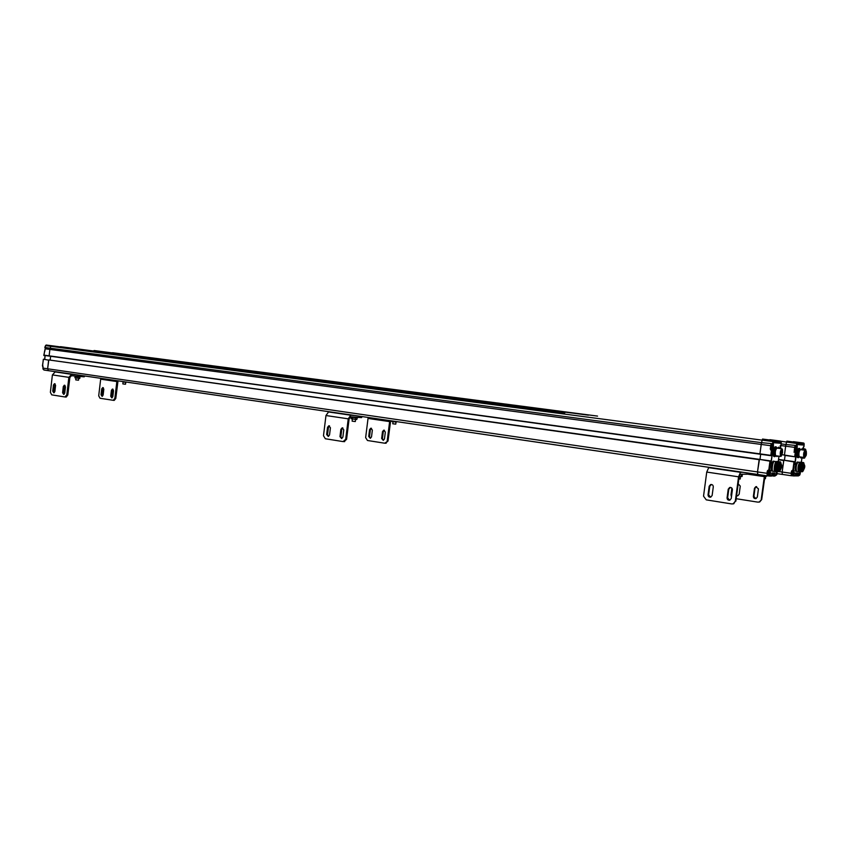 <?xml version="1.0" encoding="UTF-8"?>
<svg xmlns="http://www.w3.org/2000/svg" width="849" height="849" viewBox="0 0 849 849"><rect width="100%" height="100%" fill="white"/><g stroke="black" fill="none" stroke-linecap="round" stroke-linejoin="round"><path stroke-width="1.27" d="M767.284 475.886L757.86 474.506L757.499 471.927L757.733 474.453L767.443 475.886M44.042 370.015L42.896 368.105L47.618 368.784L48.499 370.673L47.618 368.784L48.818 359.944L759.144 459.67L757.499 471.927L759.462 459.351L769.969 461.187L768.748 470.261L768.833 470.908L769.576 470.357L768.09 470.166L767.294 471.036L766.997 473.307L767.209 475.843L768.377 475.217M759.982 459.426L760.672 454.279L759.982 459.426M43.819 355.105L760.014 454.183M771.699 444.632L771.094 443.56L772.42 443.74L772.494 444.993L771.274 444.812L771.125 445.757L761.203 444.43L761.5 442.669L759.929 453.854L770.754 455.351L771.72 455.128L772.452 452.878L770.712 463.883L770.839 461.612L770.096 460.858L49.168 359.976M45.209 348.79L43.798 355.328L49.104 356.06L49.879 349.417L45.209 348.79L45.485 347.559L50.155 348.186L49.879 349.417L50.781 346.318L50.155 348.186L761.5 442.669L762.54 439.06L761.5 442.669L771.094 443.56L770.266 449.015L770.796 450.076L772.282 450.257L771.72 449.524L771.454 450.161L770.786 455.669L771.635 455.128L772.717 450.288L770.966 449.079M774.033 442.435L773.418 440.482L762.54 439.06L773.365 440.482L772.42 443.74L773.503 444.452L772.717 450.288M780.984 445.003L779.552 448.463L781.122 444.611L780.602 441.087L769.894 439.686L780.56 441.087L780.04 442.255L774.086 441.586M778.904 448.378L778.512 447.476L777.514 448.198M776.655 455.86L777.631 455.998M769.725 476.077L771.783 476.045L772.07 472.946L774.617 472.957L774.691 473.593L773.333 476.034L772.155 475.62M769.47 475.185L768.833 475.971L769.82 476.056L770.266 475.525L769.438 475.429L769.491 476.066L768.037 475.886M772.134 475.652L770.266 475.525L770.276 473.243M776.379 471.556L775.71 475.504L772.983 475.737L773.609 474.824L774.309 475.185M773.025 476.056L775.01 476.024M768.791 475.27L768.101 475.875L768.865 475.981M768.175 471.089L768.823 470.908M770.563 473.264L770.181 470.357L769.576 470.357L770.754 461.601L770.096 460.858L770.85 461.601L770.605 463.554M771.826 444.908L771.317 443.889M774.108 441.777L779.987 442.552L780.719 443.284L773.991 442.753L774.108 441.565M781.165 441.809L780.815 442.573L774.097 442.074M780.719 443.284L780.04 442.255L774.108 441.618M776.899 461.75L777.642 461.527L776.899 461.75M775.922 461.612L777.249 461.463M779.913 469.497L779.106 470.293M780.104 463.299L780.656 464.276M780.709 469.433L779.021 470.028L780.305 463.087L781.101 464.329L779.658 464.138M781.367 464.435L780.634 462.206C778.936 461.983 777.758 472.925 779.647 471.386L780.624 469.571M780.815 462.27L780.358 461.845L778.629 465.401M778.236 468.616L778.777 471.673L779.488 471.471M779.371 461.707L778.246 463.172L779.371 461.707M778.363 464.361L777.62 462.121C775.89 461.898 774.712 472.925 776.633 471.365L777.801 471.524L777.334 470.293L777.801 471.524L778.777 471.673M773.036 471.322L772.792 471.227C771.242 470.219 773.152 459.946 774.617 461.432C773.152 459.946 771.242 470.219 772.792 471.227L773.036 471.322M772.219 471.142L771.805 471.078C770.255 470.081 772.176 459.808 773.63 461.294L774.203 461.378M776.899 469.465L776.071 470.272M777.09 463.204L777.652 464.212M777.334 469.55L775.986 469.985L777.281 463.013L778.098 464.254M777.801 462.185L777.334 461.75C775.349 464.456 774.829 467.757 775.742 471.651L777.61 469.529M771.805 471.078L774.755 471.513C773.216 470.505 775.137 460.222 776.58 461.707L776.347 461.612C774.362 464.318 773.832 467.619 774.755 471.513L775.742 471.651M782.502 452.687L782.491 449.694C781.483 446.16 779.456 457.261 781.313 456.115L782.502 452.687M781.176 455.68L781.812 449.662C782.767 451.243 782.555 453.249 781.176 455.68M782.152 449.11L781.95 448.792C780.337 450.363 779.87 452.899 780.56 456.401L781.154 456.189M775.933 455.764L775.615 455.722C774.925 452.22 775.381 449.694 777.015 448.123L781.632 448.75M776.379 448.368L776.294 448.357C774.808 449.79 774.384 452.114 775.02 455.308L775.317 455.351M776.888 448.06L776.294 447.158C774.553 446.882 773.386 457.982 775.317 456.401L775.827 455.743M776.464 447.221L776.007 446.797C774.012 449.471 773.492 452.761 774.426 456.688L775.317 456.401M774.32 456.677L773.513 455.828C773.142 452.071 773.694 449.068 775.158 446.839L775.816 446.829M773.736 456.422L773.418 455.701C773.046 452.039 773.588 449.121 775.02 446.945L775.073 446.914M781.6 449.906L780.847 455.276L781.611 449.917M779.414 464.891L780.921 465.103L780.719 465.857L779.308 465.263M779.488 464.626L781.398 464.562M781.144 465.868L781.239 464.912L781.144 465.868M780.857 467.321L781.027 466.515L780.857 467.321M780.709 469.062L780.815 468.117L780.709 469.062M781.42 465.539L781.515 464.923L781.42 465.539M780.507 468.563L780.454 469.115L780.507 468.563M780.528 466.653L780.433 467.279M781.165 465.05L781.069 465.687M780.942 466.653L780.857 467.29M780.73 468.255L780.634 468.892M781.356 466.663L781.271 467.3M778.48 465.369L778.692 465.549C777.801 474.506 776.432 463.681 778.618 464.912L778.575 464.785M778.618 464.912L778.692 465.549M778.257 464.838L778.066 465.719L778.257 464.838M777.928 466.589L777.833 467.247M777.822 468.064L777.631 468.945L777.822 468.064M778.151 464.987L778.055 465.634M778.353 466.61L778.257 467.247M777.504 466.589L777.408 467.237M777.705 468.213L777.62 468.86M781.313 450.458L780.836 455.244M776.877 472.331L776.623 474.241L776.877 472.331M780.39 448.58L780.613 446.914L780.252 448.559M769.916 472.309L769.661 474.251L769.916 472.309M767.931 475.143L767.57 473.031L768.494 470.908M773.237 446.404L772.972 448.346L773.237 446.404M772.293 449.418L772.134 449.386C773.513 449.259 773.768 447.858 772.898 445.194L771.953 447.253L772.134 449.386L771.083 449.248L770.892 447.115L771.805 445.025M45.071 349.395L44.997 350.075M791.406 475.748L782.343 474.411L782.152 472.023L782.343 474.411L791.555 475.758M778.501 459.776L783.712 460.508L782.152 472.023L783.829 460.2L793.985 461.93L792.828 470.463L792.902 471.068L793.603 470.548L792.202 470.367L791.459 471.195L791.172 473.328L791.342 475.716L792.393 475.111M784.444 460.275L785.102 455.435L784.444 460.275M795.598 446.372L795.035 445.375L796.288 445.534L796.351 446.723L795.205 446.553L795.067 447.434L785.643 446.181L785.93 444.526L784.444 455.043L794.749 456.751L784.518 455.351M781.176 443.889L785.93 444.526L786.874 441.13L785.93 444.526L795.035 445.375L794.261 450.49L794.76 451.488L796.16 451.668L795.619 450.978L795.386 451.572L794.728 456.454L795.619 456.242L796.065 454.119L796.362 454.746L794.887 464.477L794.102 461.633L778.544 459.468L794.25 461.633L793.603 470.548L794.462 473.286L793.444 475.918L795.842 475.408L795.789 472.989L798.039 472.989L798.102 473.593L796.85 475.886L795.237 475.896M797.827 443.825L797.2 442.478L786.874 441.13L797.158 442.478L796.288 445.534L797.285 446.213L796.542 451.689L795.545 456.242L794.749 456.751L795.63 456.242L794.876 456.762M803.685 446.68L802.772 448.707L804.024 446.319L803.557 443.008L793.391 441.682L803.515 443.008L803.048 444.112L797.848 443.433M794.059 452.273L794.409 450.511M795.821 475.525L793.444 475.918L792.128 475.737L792.775 475.238L793.465 475.928M796.553 475.907L798.559 475.875L798.994 475.387L796.532 475.61L797.115 474.75L797.752 475.1M798.983 475.387L799.259 473.296L798.325 475.875M792.828 475.843L792.075 475.758M792.244 471.237L792.892 471.068M796.542 451.689L794.897 450.554M795.386 446.903L795.248 445.672M797.837 443.709L803.685 445.078L797.731 444.611L797.827 443.931L797.731 444.611M804.088 443.687L803.77 444.409L797.827 443.974M803.685 445.078L803.048 444.112L797.837 443.571M800.236 462.44L800.862 462.238L800.236 462.44M799.312 462.312L800.533 462.185M803.016 469.741L802.316 470.505M803.26 463.894L803.716 464.827M803.43 469.794L802.263 470.314L803.441 463.713L804.13 464.881M804.353 464.934L803.738 462.885C802.241 462.684 801.106 472.893 802.772 471.535L803.653 469.826M803.854 462.928L803.462 462.546L801.87 465.868M801.53 469.157L802.008 471.8L802.613 471.609M802.538 462.418L801.583 463.65L802.538 462.418M801.7 464.87L801.063 462.811C799.556 462.599 798.41 472.893 800.098 471.513L801.074 471.662L800.681 470.643L802.008 471.8M796.723 471.46L796.521 471.375C795.746 467.205 796.298 464.127 798.187 462.153C796.298 464.127 795.746 467.205 796.521 471.375L796.723 471.46M795.927 471.291L795.587 471.248C794.802 467.077 795.364 464 797.253 462.026L797.848 462.1M800.342 469.709L799.641 470.484M800.586 463.83L801.053 464.764M801.116 469.656L799.578 470.282L800.777 463.639L801.467 464.827L800.172 464.647M801.191 462.843L800.798 462.461C799.015 465.04 798.527 468.149 799.323 471.779L801 469.805M795.587 471.248L798.389 471.651C797.614 467.47 798.177 464.392 800.055 462.408L799.864 462.334C798.071 464.912 797.582 468.011 798.389 471.651L799.323 471.779M801.573 449.79L802.687 448.697L801.573 449.79M800.469 457.791L804.47 458.067M800.639 449.673L802.358 448.654M805.627 456.136L804.396 457.293M805.255 450.172L806.157 451.36L805.574 449.344L804.788 450.225M803.939 457.484L804.619 457.993L805.499 456.284M805.68 449.376L804.364 450.172M803.483 457.388L803.854 458.258M804.374 448.877L803.441 450.044L804.374 448.877M802.549 457.261L802.921 458.131L802.549 457.261M805.637 453.939L805.627 451.063C804.746 447.975 802.931 458.184 804.544 457.176L805.637 453.939M804.438 456.751L805.054 451.095C805.881 452.613 805.669 454.502 804.438 456.751M805.33 450.564L805.139 450.267C803.706 451.806 803.281 454.204 803.865 457.441L804.396 457.24M799.45 456.836L799.185 456.794C798.58 453.568 799.005 451.18 800.458 449.641L804.884 450.235M799.907 449.874L799.779 449.864C798.453 451.265 798.06 453.451 798.612 456.412L798.856 456.444M800.31 449.588L799.8 448.75C798.272 448.484 797.137 458.842 798.845 457.441L799.312 456.815M799.917 448.781L799.525 448.399C797.731 450.946 797.243 454.056 798.06 457.717L798.845 457.441M797.911 457.696L797.232 456.995C796.893 453.44 797.402 450.586 798.76 448.431L799.365 448.431M797.423 457.473L797.137 456.868C796.808 453.408 797.307 450.628 798.633 448.527L798.686 448.495M804.64 455.849L804.236 456.603M804.873 451.307L804.141 456.359M804.162 456.401L804.958 451.35M805.754 452.146L806.157 451.36M806.189 453.101L806.348 452.337L806.189 453.101M805.393 455.244L805.563 454.427M805.988 454.586L805.903 455.181M806.274 452.485L806.189 453.058M805.871 453.536L805.786 454.109M802.623 465.411L804.024 465.613L803.844 466.324L802.528 465.761M802.698 465.167L804.438 465.093M804.215 466.324L804.311 465.432L804.215 466.324M803.95 467.703L804.109 466.939L803.95 467.703M803.812 469.338L803.907 468.446L803.812 469.338M804.47 466.027L804.555 465.379L804.47 466.027M803.663 467.077L803.579 467.65M804.236 465.581L804.152 466.154M804.035 467.088L803.95 467.65M803.823 468.584L803.748 469.157M804.396 467.088L804.311 467.661M802.05 466.037C801.191 474.453 800.066 464.276 801.987 465.432L801.912 465.878M801.679 465.369L801.498 466.207L801.679 465.369M801.371 467.014L801.297 467.725L801.371 467.014M801.265 468.393L801.095 469.242L801.265 468.393M801.573 465.517L801.488 466.101M801.732 467.046L801.658 467.619M801.36 467.035L801.286 467.619M800.989 467.024L800.904 467.608M801.159 468.552L801.074 469.126M804.831 451.371L804.13 456.338M800.692 457.006L801.063 457.876M800.055 472.405L799.811 474.198L800.055 472.405M793.9 472.384L793.645 474.209L793.9 472.384M792 475.058L791.703 473.063L792.541 471.078M797.041 448.039L796.797 449.864L797.041 448.039M796.139 450.872L796.001 450.851C797.37 450.097 797.604 448.781 796.702 446.903L796.001 450.851L795.004 450.713L795.683 446.754M50.6 356.484L50.176 360.114L50.6 356.484M767.294 471.036L766.997 473.307L47.618 368.784L48.626 360.156L43.458 359.201L42.45 365.728L43.84 369.994L757.733 474.453M49.168 370.769L757.807 474.495M60.046 346.859L65.893 347.379L60.502 346.679M45.432 345.723L46.196 345.034L51.651 345.755M45.326 348.111L45.57 347.315L44.891 347.337M93.539 351.008L99.492 351.221L94.271 350.541M99.407 351.21L98.771 351.688L99.545 351.231M60.035 372.361L55.164 371.915L52.405 374.908L50.378 392.312L51.736 394.859L64.874 396.961L66.795 394.923L68.854 377.349L71.613 374.324L76.452 374.759M84.263 375.905L84.157 376.839L84.942 376.001M65.086 396.982L66.233 397.045L67.814 394.997L66.795 394.923M84.157 376.839L71.443 375.704L69.873 377.434L67.814 394.997M55.143 383.897L53.774 391.262L54.219 392.716M65.002 385.404L63.611 392.822L64.078 394.286M54.867 391.527L53.837 392.854L52.744 391.187L53.466 385L54.495 383.674L55.588 385.329L54.867 391.527M64.736 393.087L63.707 394.424L62.593 392.747L63.314 386.518L64.354 385.181L65.469 386.857L64.736 393.087M76.951 376.691L78.076 376.829M79.965 377.03L79.806 378.399L78.002 378.24L78.161 376.871L79.848 377.009M78.002 378.24L74.924 377.784L75.083 376.436M75.359 376.478L78.161 376.871M75.561 377.932L75.72 376.563M80.559 376.521L74.595 375.99M78.755 378.314L78.532 380.203L75.731 379.885L75.954 377.985M711.494 467.682L708.703 467.65L706.739 472.076L703.534 496.177L706.251 499.849L731.658 503.924L733.196 503.797L735.298 501.228L738.577 476.809L740.477 472.309L743.108 472.309M747.269 472.925L747.099 474.22L747.364 472.935M732.676 503.924L733.759 503.765L735.298 501.228M747.099 474.22L740.211 474.23L739.129 476.798L735.86 501.197M711.441 484.482L709.775 486.233L708.628 494.797L710.528 497.196M730.49 487.411L728.792 489.162L727.646 497.801L729.609 500.231M712.141 495.466L710.762 497.143C709.032 497.344 708.13 496.58 708.045 494.818L709.18 486.244L710.602 484.556C712.3 484.365 713.202 485.14 713.287 486.88L712.141 495.466M731.233 498.49L729.864 500.157C728.102 500.39 727.169 499.615 727.073 497.832L728.23 489.183L729.641 487.496C731.392 487.284 732.305 488.058 732.4 489.831L731.233 498.49M742.313 474.697L742.068 476.533L741.081 476.533L741.665 474.633M743.098 474.23L741.336 474.633M741.081 476.533L739.214 476.3M740.551 476.469L740.211 479.048L738.842 478.953M125.1 382.368L122.129 381.445L126.788 382.124L125.1 382.368M588.463 415.182L99.45 351.221M112.556 352.717L597.547 416.095M780.602 445.513L785.643 446.181L784.444 455.043L782.056 454.714M125.525 384.236L122.85 383.918L125.525 384.236L125.737 382.421L125.525 384.236M758.698 502.12L759.706 501.961L761.702 499.552L759.208 502.003L757.743 502.12L736.189 498.713M765.013 475.514L761.702 499.552M736.635 495.445L737.632 495.805M756.608 486.583L754.984 488.239L753.891 496.357L755.78 498.65M731.445 496.909L730.989 494.85L731.88 488.133M738.195 483.834L740.264 486.095L739.182 494.171L737.866 495.742L736.592 495.72M757.34 497.005L756.034 498.575C754.358 498.798 753.477 498.066 753.381 496.389L754.474 488.26L755.822 486.668L758.444 488.865L757.34 497.005M761.213 499.583L764.503 475.44M767.231 475.854L766.297 476.363L766.382 475.716M766.297 476.363L764.864 476.183M765.756 476.3L765.427 478.73L764.514 478.687M777.387 448.176L778.565 447.158L779.032 448.399M777.801 456.019L776.846 456.571L776.474 455.839M332.797 412.274L328.531 411.956L325.974 415.532L323.48 435.739L325.347 438.753L343.123 441.597L345.702 439.273L348.239 418.833L350.764 415.214L354.967 415.522M361.706 416.509L361.578 417.591L362.109 416.562M344.015 441.639L346.583 439.315L345.702 439.273M361.578 417.591L350.563 416.827L349.119 418.897L346.583 439.315M329.529 425.911L328.446 427.365L327.555 434.55L328.467 436.418M342.869 427.949L341.765 429.424L340.863 436.651L341.797 438.54M329.529 434.964L328.276 436.46L326.653 434.508L327.544 427.323L328.807 425.816L330.42 427.758L329.529 434.964M342.879 437.076L341.627 438.583L339.971 436.609L340.873 429.382L342.147 427.864L343.781 429.827L342.879 437.076M357.068 417.867L356.867 419.459L355.307 419.353L355.508 417.761L356.676 417.835M355.307 419.353L351.146 418.737L351.337 417.156M351.857 417.241L355.508 417.761M352.441 418.992L352.643 417.4M357.641 417.315L357.578 417.857L350.87 416.848M355.582 419.374L355.317 421.55L352.133 421.168L352.409 418.982M385.499 443.242L388.004 441.034L384.703 443.21L367.458 440.493L365.643 437.628L368.031 418.43L389.627 421.603L389.829 420.616M390.657 420.743L388.004 441.034M371.469 428.278L370.387 429.679L369.538 436.503L370.451 438.286M384.406 430.241L383.302 431.642L382.443 438.509L383.387 440.313M371.512 436.895L370.302 438.317L368.721 436.46L369.58 429.636L370.801 428.204L372.361 430.061L371.512 436.895M384.47 438.912L383.249 440.344L381.647 438.477L382.506 431.6L383.737 430.167L385.329 432.035L384.47 438.912M387.197 441.002L389.627 421.603M368.233 417.453L368.031 418.43M397.311 421.709L395.846 422.059L395.921 421.507M395.846 422.059L391.813 421.465L391.877 420.913M393.119 421.709L393.193 421.115M396.027 422.07L395.772 424.139L392.758 423.778L393.013 421.688M65.341 347.549L65.946 347.39M49.104 356.06L49.879 349.417L761.203 444.43L759.929 453.854L49.104 356.06M46.111 345.034L44.795 347.241L45.23 348.132L45.475 345.617L50.781 346.318L51.556 345.734L46.302 345.044M554.694 411.776L51.556 345.734M65.851 347.379L564.861 412.805M113.182 400.325L114.244 400.378L115.793 398.414L114.859 398.351L113.31 400.314L100.044 398.266L98.707 395.825L100.67 379.174L116.854 381.551L117.035 380.702M118.011 380.84L115.793 398.414M103.345 387.749L101.976 394.827L102.453 396.239M113.044 389.213L111.654 396.334L112.153 397.757M103.122 395.082L102.113 396.356L101.031 394.753L101.731 388.831L102.75 387.568L103.822 389.15L103.122 395.082M112.832 396.6L111.813 397.873L110.72 396.271L111.421 390.317L112.439 389.033L113.533 390.636L112.832 396.6M114.859 398.351L116.854 381.551M100.851 378.336L100.67 379.174M767.411 473.349L767.708 475.62M770.828 448.007L770.266 449.015M778.246 461.612L778.979 456.178L778.246 461.612M773.98 441.215L773.216 444.016M770.181 470.357L769.258 470.887M772.155 475.557L771.911 474.824M771.688 474.549L771.9 473.18M774.617 472.957L772.07 472.946M771.911 473.211L774.691 473.593M771.985 473.211L774.288 473.54L774.161 474.506L771.699 474.485M774.564 474.549L771.741 474.156M773.227 476.056L774.967 476.045M778.321 461.113L778.798 461.686M769.014 470.908L769.661 471.11M768.228 470.813L768.09 470.166M48.818 359.944L770.276 460.869M772.452 452.878L770.966 463.883M771.232 463.246L770.637 463.172M772.537 453.536L771.953 453.462M43.798 355.328L770.796 455.68M770.924 455.68L771.72 455.128L770.786 455.669L759.961 454.183M771.73 455.128L772.197 452.867M770.796 450.076L771.221 449.27M772.367 449.418L771.72 449.333M50.781 346.318L773.715 441.671M773.938 441.215L773.418 440.482M774.001 440.949L780.931 442.149M780.602 441.087L781.122 441.809M774.076 441.416L773.842 440.727M772.494 444.993L773.248 444.441M773.503 444.452L772.76 445.014M778.915 469.348L780.316 469.55L780.443 465.422M780.9 464.955C783.372 463.83 779.149 474.474 780.656 465.592M777.695 469.391L777.291 469.518C776.824 467.12 777.143 465.379 778.257 464.297L778.395 464.488M776.432 473.286C776.612 478.146 777.917 468.425 776.432 473.286M776.962 471.407C777.291 473.986 776.899 475.27 775.784 475.249L775.933 475.281M780.645 448.612C780.9 446.107 780.698 445.852 780.04 447.837L779.987 448.527M769.459 473.275C769.65 478.231 770.988 468.33 769.459 473.275M767.751 475.122L768.801 475.27C769.682 476.798 771.083 470.824 769.587 471.089L768.632 473.18L768.961 475.302M772.781 447.349C772.961 452.368 774.299 442.456 772.781 447.349M42.959 368.975L43.023 366.991M44.88 351.008L45.188 348.44M791.459 471.195L791.809 475.493M794.781 449.546L794.261 450.49M799.578 471.853L799.259 473.296L799.556 471.853M801.35 462.302L801.934 457.993L801.35 462.302M797.742 443.167L797.041 445.799M793.656 475.928L795.205 475.918M795.407 474.814L795.789 472.989M797.986 474.495L797.72 473.551L795.64 473.254L798.102 473.593M795.481 474.145L797.604 474.453L795.439 474.453M795.439 474.527L796.723 474.708L795.831 474.899M796.755 475.907L798.283 475.896M793.422 475.111L792.786 475.175M794.144 470.558L793.624 471.259M792.329 470.983L792.202 470.367M791.555 473.371L779.34 471.619M794.261 461.633L794.664 464.467M795.906 454.385L794.887 464.477M796.362 454.746L796.065 454.119M794.749 456.751L784.476 455.351M794.76 451.488L795.131 450.734M796.203 450.883L795.577 450.798M780.974 441.268L797.498 443.592M797.699 443.167L797.2 442.478M797.752 442.945L803.876 444.006M803.557 443.008L804.056 443.687M804.024 446.319L804.173 444.048M803.907 446.701L803.25 447.221M796.351 446.723L797.062 446.192M797.285 446.213L796.574 446.733M806.317 451.498C806.529 454.777 806.189 456.359 805.287 456.253L805.16 456.04M806.317 451.572C806.571 454.523 806.242 455.86 805.308 455.563M803.78 469.688L803.589 465.91M804.014 465.475C806.2 464.414 802.379 474.421 803.791 466.069M799.471 469.582L800.777 469.773C800.374 467.544 800.671 465.91 801.658 464.849L801.785 465.029M799.652 473.307C799.769 477.881 801.01 468.733 799.652 473.307M800.108 471.524C800.851 471.673 799.79 476.565 799.026 475.153L799.153 475.185M803.759 448.845L803.154 448.76M793.486 473.296C793.613 477.955 794.876 468.648 793.486 473.296M791.852 475.037L792.849 475.185C793.666 476.714 794.929 471.184 793.571 471.237L792.701 473.211L792.987 475.207M796.627 448.93C796.755 453.642 798.018 444.324 796.627 448.93M44.106 370.047L48.658 370.716M45.358 347.75L44.541 351.741M42.959 368.116L42.896 365.802M42.577 365.749L43.32 359.414M44.71 359.35L45.135 355.731M44.562 351.284L43.936 355.572M55.164 371.915L71.613 374.324M53.774 391.262L52.744 391.187M54.495 385.085L53.466 385M63.611 392.822L62.593 392.747M64.333 386.603L63.314 386.518M52.405 374.908L68.854 377.349M708.703 467.65L740.477 472.309M708.628 494.797L708.045 494.818M709.775 486.233L709.18 486.244M727.646 497.801L727.073 497.832M728.792 489.162L728.23 489.183M706.739 472.076L738.577 476.809M777.153 473.678L782.407 474.442M747.205 474.103L764.302 476.618M328.531 411.956L350.764 415.214M327.555 434.55L326.653 434.508M328.446 427.365L327.544 427.323M340.863 436.651L339.971 436.609M341.765 429.424L340.873 429.382M325.974 415.532L348.239 418.833M369.538 436.503L368.721 436.46M370.387 429.679L369.58 429.636M382.443 438.509L381.647 438.477M383.302 431.642L382.506 431.6M101.976 394.827L101.031 394.753M102.665 388.906L101.731 388.831M111.654 396.334L110.72 396.271M112.355 390.381L111.421 390.317M769.491 476.066L772.144 475.631M775.71 475.493L776.421 471.524M769.109 470.887L768.324 470.824M781.282 442.212L781.027 441.331M781.144 444.536L781.282 442.265M779.605 461.792L780.178 461.877M776.58 461.707L777.153 461.792M780.56 456.401L775.615 455.722M781.271 464.371C781.887 464.52 782.226 467.65 780.316 469.55M775.88 469.317L777.291 469.518C777.917 470.219 778.395 468.892 778.703 465.539M776.633 464.063L778.045 464.265M774.617 461.432L776.177 461.654M777.642 461.527L779.202 461.739M780.666 448.622L780.167 445.725M769.417 471.068L768.536 470.94M772.717 445.173L771.847 445.056M43.002 369.103L43.044 366.821M44.88 351.051L45.199 348.387M795.842 475.44L795.8 474.867M795.64 473.233L797.593 473.243M793.157 471.057L792.414 470.993M795.63 456.242L795.831 454.714M804.183 444.069L803.971 443.242M803.303 447.147L804.045 446.309M797.614 442.711L797.848 443.401M802.719 462.493L803.324 462.578M800.055 462.408L800.649 462.493M804.544 448.951L805.149 449.025M803.865 457.441L799.185 456.794M802.156 469.614L803.451 469.794C805.223 467.799 804.863 465.082 804.321 464.912M802.857 464.711L804.152 464.891M800.777 469.773C801.339 470.41 801.774 469.157 802.061 466.016L802.061 465.974M798.187 462.153L799.716 462.365M800.862 462.238L802.39 462.45M802.687 448.697L804.215 448.898M803.78 448.845L803.175 447.381M793.422 471.216L792.573 471.099M796.553 446.882L795.704 446.765M44.647 359.35L45.071 355.731M93.411 350.987L94.101 350.531M66.233 397.045L65.214 396.971M733.759 503.765L733.196 503.797M711.186 484.546L710.602 484.556M730.204 487.475L729.641 487.496M777.153 473.657L782.343 474.411M123.063 382.103L122.85 383.918L123.063 382.103M344.662 441.629L343.771 441.597M329.348 425.848L328.807 425.816M342.699 427.896L342.147 427.864M386.136 443.242L385.329 443.21M384.279 430.199L383.737 430.167M114.244 400.378L113.31 400.314"/></g></svg>
